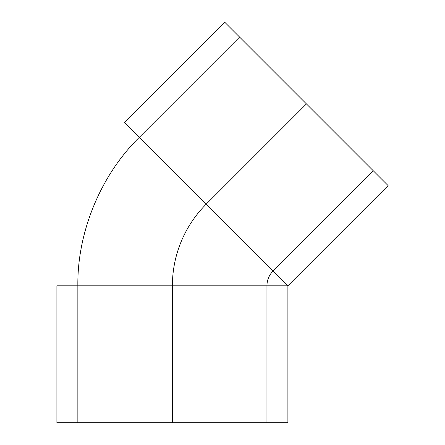 <?xml version="1.0" encoding="UTF-8"?>
<svg xmlns="http://www.w3.org/2000/svg" width="445" height="445" viewBox="0 0 445 445"><rect width="100%" height="100%" fill="white"/><g stroke="black" fill="none" stroke-linecap="round" stroke-linejoin="round"><path stroke-width="0.67" d="M287.887 422.75L56.899 422.75L287.887 422.75L287.887 285.796L124.555 122.464L224.764 22.25L388.101 185.587L224.764 22.25M77.853 422.75L266.939 422.75L77.853 422.75L77.853 285.796L266.939 285.796C267.028 280.05 269.075 275.11 273.074 270.983L139.368 137.277L273.074 270.983L373.288 170.769L239.582 37.063L373.288 170.769M124.555 122.464L287.887 285.796L388.101 185.587M56.899 422.75L56.899 285.796L287.887 285.796L56.899 285.796M266.939 422.75L266.939 285.796L77.853 285.796C77.169 232.045 100.882 174.807 139.368 137.277L239.582 37.063M282.842 422.75L58.234 422.75L282.842 422.75M262.806 422.75L78.943 422.75L262.806 422.75M172.393 422.75L172.393 285.796A115.494 115.494 0 0 1 206.224 204.127L306.433 103.919"/></g></svg>
